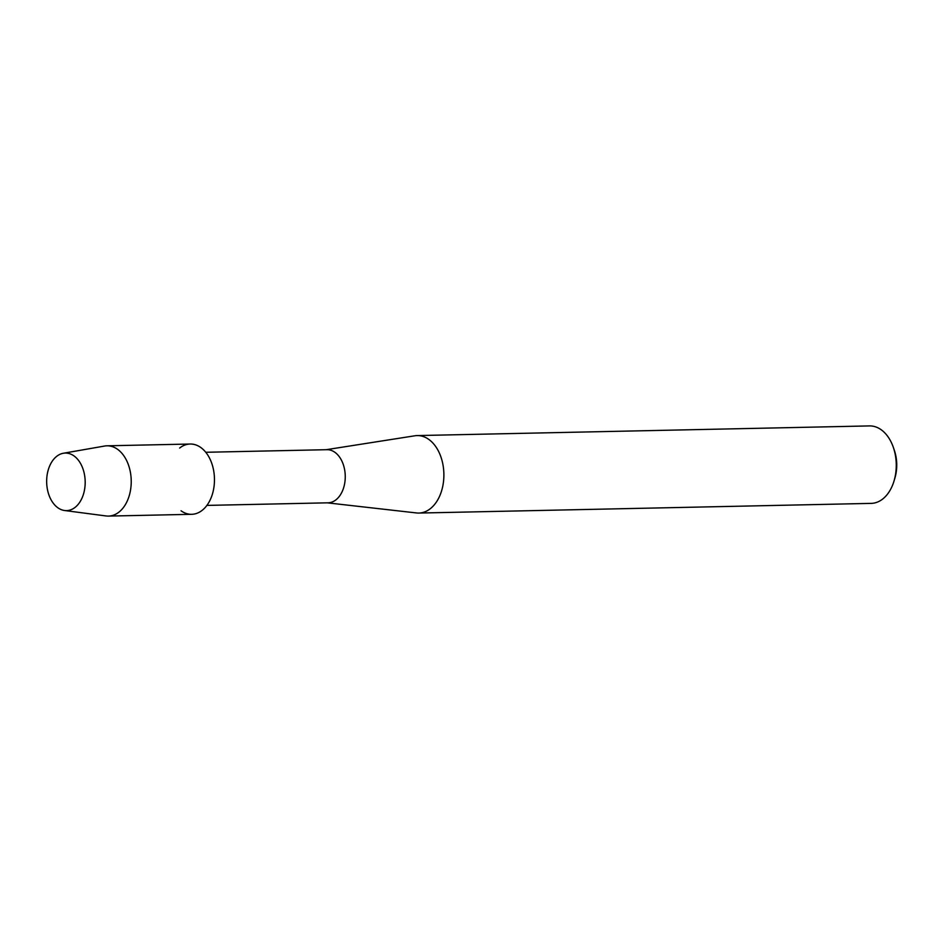 <?xml version="1.0" encoding="UTF-8"?>
<svg xmlns="http://www.w3.org/2000/svg" width="942" height="942" viewBox="0 0 942 942"><rect width="100%" height="100%" fill="white"/><g stroke="black" fill="none" stroke-linecap="round" stroke-linejoin="round"><path stroke-width="1.41" d="M56.697 456.34A28.778 19.264 -91.2 0 0 49.008 495.186A28.778 19.264 -91.2 0 0 75.148 507.338A28.778 19.264 -91.2 0 0 82.837 468.504A28.778 19.264 -91.2 0 0 56.697 456.34A28.778 19.264 -91.2 0 0 47.1 487.485A28.778 19.264 -91.2 0 0 64.574 510.517A28.778 19.264 -91.2 0 0 75.148 507.338A28.778 19.264 -91.2 0 0 84.227 473.355A28.778 19.264 -91.2 0 0 63.349 453.255A28.778 19.264 -91.2 0 0 56.697 456.34M181.017 510.764A35.148 23.515 -91.2 0 0 202.212 510.305A35.148 23.515 -91.2 0 0 211.597 462.875A35.148 23.515 -91.2 0 0 179.675 448.027M206.899 505.407L328.052 502.816A26.564 17.78 -91.2 0 0 336 499.79A26.564 17.78 -91.2 0 0 344.631 469.728A26.564 17.78 -91.2 0 0 326.909 449.687L205.768 452.278M327.239 502.828L416.446 512.943A38.752 25.929 -91.2 0 0 418.778 513.06A38.752 25.929 -91.2 0 0 430.376 508.645A38.752 25.929 -91.2 0 0 442.976 464.806A38.752 25.929 -91.2 0 0 417.129 435.581A38.752 25.929 -91.2 0 0 414.798 435.793L326.109 449.711M418.778 513.06L871.162 503.381A38.752 25.929 -91.2 0 0 882.76 498.977A38.752 25.929 -91.2 0 0 894.029 480.997A38.752 25.929 -91.2 0 0 893.31 447.297A38.752 25.929 -91.2 0 0 869.501 425.914L417.129 435.581M894.029 480.997L894.9 478.089A32.099 21.478 -91.2 0 0 894.299 450.17L893.31 447.297M64.574 510.517L106.057 515.957A35.148 23.515 -91.2 0 0 108.46 516.086A35.148 23.515 -91.2 0 0 118.975 512.095A35.148 23.515 -91.2 0 0 130.408 472.319A35.148 23.515 -91.2 0 0 106.952 445.813A35.148 23.515 -91.2 0 0 104.562 446.049L63.349 453.255M108.46 516.086L191.697 514.308A35.148 23.515 -91.2 0 0 202.212 510.305A35.148 23.515 -91.2 0 0 213.646 470.541A35.148 23.515 -91.2 0 0 190.19 444.035L106.952 445.813"/></g></svg>
